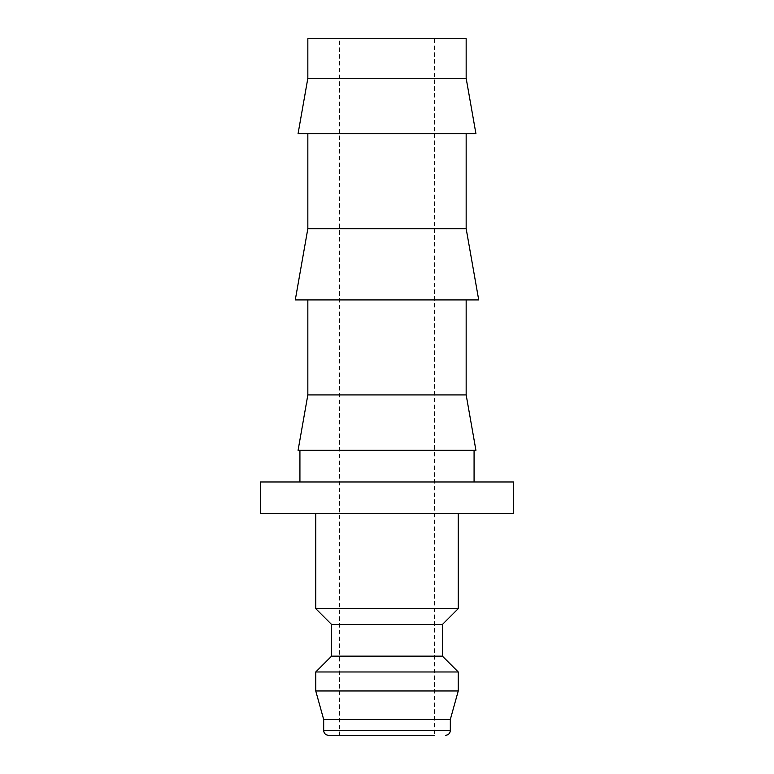<?xml version="1.0" encoding="UTF-8"?>
<svg xmlns="http://www.w3.org/2000/svg" width="774" height="774" viewBox="0 0 774 774"><rect width="100%" height="100%" fill="white"/><g stroke="black" fill="none" stroke-linecap="round" stroke-linejoin="round"><path stroke-width="0.58" stroke-dasharray="3.87 2.9" d="M458.247 608.645L315.753 608.645M315.753 513.655L458.247 513.655L315.753 513.655M442.409 624.473L331.591 624.473M442.409 656.139L331.591 656.139M458.247 671.977L315.753 671.977M458.247 690.969L315.753 690.969M450.323 719.472L323.677 719.472M339.505 735.3L434.495 735.3L339.505 735.3L339.505 38.7L434.495 38.7L434.495 735.3L328.418 735.3M260.345 513.655L513.655 513.655M513.655 481.989L260.345 481.989M466.161 78.28L307.839 78.28M466.161 38.7L307.839 38.7M475.933 133.689L298.067 133.689M466.161 228.678L307.839 228.678M466.161 133.689L307.839 133.689L466.161 133.689M478.719 299.925L295.281 299.925M466.161 394.914L307.839 394.914M466.161 299.925L307.839 299.925L466.161 299.925M475.933 450.323L298.067 450.323M299.925 481.989L474.075 481.989L299.925 481.989M474.075 450.323L299.925 450.323L474.075 450.323M434.495 38.7L339.505 38.7M450.323 730.55L323.677 730.55"/><path stroke-width="1.16" d="M315.753 513.655L315.753 608.645L331.591 624.473L331.591 656.139L315.753 671.977L315.753 690.969L323.677 719.472L323.677 730.55L450.323 730.55L450.323 719.472L458.247 690.969L458.247 671.977L442.409 656.139L442.409 624.473L458.247 608.645L458.247 513.655M323.677 730.55C323.929 733.413 325.515 734.99 328.418 735.3L434.495 735.3M513.655 513.655L513.655 481.989L260.345 481.989L260.345 513.655L513.655 513.655M466.161 78.28L466.161 38.7L307.839 38.7L307.839 78.28L298.067 133.689L475.933 133.689L466.161 78.28L307.839 78.28M307.839 133.689L307.839 228.678L295.281 299.925L478.719 299.925L466.161 228.678L466.161 133.689M307.839 299.925L307.839 394.914L298.067 450.323L475.933 450.323L466.161 394.914L466.161 299.925M474.075 481.989L474.075 450.323M299.925 450.323L299.925 481.989M307.839 394.914L466.161 394.914M307.839 228.678L466.161 228.678M323.677 719.472L450.323 719.472M315.753 690.969L458.247 690.969M315.753 671.977L458.247 671.977M331.591 656.139L442.409 656.139M331.591 624.473L442.409 624.473M315.753 608.645L458.247 608.645M450.323 730.55C450.071 733.413 448.485 734.99 445.582 735.3"/></g></svg>

